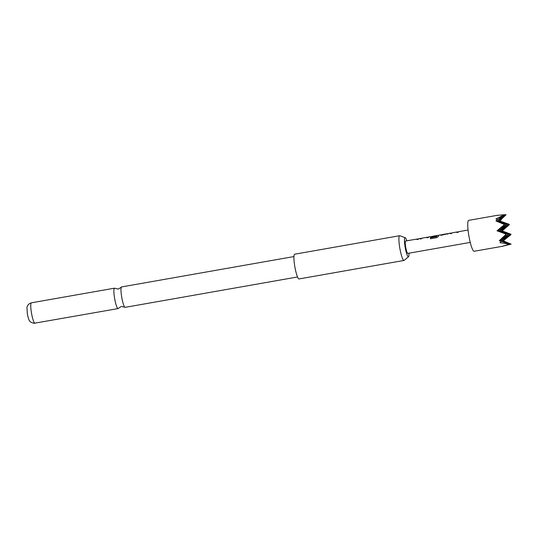 <?xml version="1.0" encoding="UTF-8"?>
<svg xmlns="http://www.w3.org/2000/svg" width="538" height="538" viewBox="0 0 538 538"><rect width="100%" height="100%" fill="white"/><g stroke="black" fill="none" stroke-linecap="round" stroke-linejoin="round"><path stroke-width="0.81" d="M125.24 307.319A10.357 1.654 -100 0 1 125.193 307.332A10.357 1.654 -100 0 1 125.139 307.339A10.357 1.654 -100 0 1 124.883 307.232A10.357 1.654 -100 0 1 121.763 297.42A10.357 1.654 -100 0 1 121.346 287.131A10.357 1.654 -100 0 1 121.595 286.929A10.357 1.654 -100 0 1 121.649 286.922M406.789 240.829A9.657 1.54 80 0 0 405.195 237.722A9.657 1.54 80 0 0 405.094 237.702A9.657 1.54 80 0 0 405.148 247.184A9.657 1.54 80 0 0 408.349 256.734A9.657 1.54 80 0 0 408.53 256.66A9.657 1.54 80 0 0 408.967 253.196M405.195 237.722L399.855 235.731A12.556 2.004 80 0 0 399.727 235.705A12.556 2.004 80 0 0 399.66 235.711A12.556 2.004 80 0 0 399.795 248.031A12.556 2.004 80 0 0 403.951 260.446A12.556 2.004 80 0 0 404.018 260.446A12.556 2.004 80 0 0 404.193 260.358L408.53 256.66M399.66 235.711L294.676 254.205A12.556 2.004 80 0 0 294.811 266.525A12.556 2.004 80 0 0 299.034 278.94L404.018 260.446M121.346 287.131L118.32 289.101L114.809 288.281A10.357 1.654 80 0 0 114.56 288.173A10.357 1.654 80 0 0 114.507 288.18A10.357 1.654 80 0 0 114.641 298.503A10.357 1.654 80 0 0 118.044 308.59A10.357 1.654 80 0 0 118.098 308.583A10.357 1.654 80 0 0 118.353 308.382L121.373 306.411L124.883 307.232M496.944 215.395L504.489 214.696L495.922 218.939L497.684 219.571L495.928 220.916L504.543 224.554L497.031 230.802L506.184 234.158L499.311 240.708L501.423 241.441L499.984 242.705L509.513 244.091L502.23 246.323L511.1 244.124L501.275 240.755L509.513 244.091M503.151 246.169L474.146 251.273A15.696 2.508 -100 0 1 474.065 251.28A15.696 2.508 -100 0 1 468.907 236.007A15.696 2.508 -100 0 1 468.699 220.358L497.704 215.247M458.45 232.187L458.766 231.676L458.45 232.187L456.917 232.47L457.233 231.945L456.944 232.577M456.917 232.47L457.233 231.945M451.738 233.378L452.061 232.86L451.738 233.378L450.198 233.647L450.723 233.23M450.198 233.647L450.528 233.129M448.618 233.526L441.637 235.153L440.528 234.884L441.025 235.422M430.508 238.818L430.494 237.688L430.481 238.737L436.943 237.594L438.383 236.357L438.752 235.2L440.494 234.891M430.494 237.688L436.58 236.619L437.078 235.496L436.688 236.538M431.866 236.411L437.078 235.496M431.853 236.464L436.224 235.698L436.049 236.142L430.723 236.754M428.463 237.48L428.786 236.955L428.463 237.48L426.923 237.749L427.246 237.231L426.95 237.863M426.923 237.749L427.246 237.231M421.745 238.664L422.068 238.139L421.745 238.664L420.205 238.933L420.729 238.509M420.205 238.933L420.534 238.415M418.463 239.242L418.793 238.717L418.463 239.242L416.937 239.504L417.259 238.993L417.764 239.518M416.937 239.504L417.259 238.993M407.844 253.391A6.281 1.002 -100 0 1 407.811 253.398A6.281 1.002 -100 0 1 407.777 253.405A6.281 1.002 -100 0 1 405.719 247.292A6.281 1.002 -100 0 1 405.632 241.031A6.281 1.002 -100 0 1 405.665 241.031M442.021 234.676L447.246 233.707L447.744 234.238M442.041 234.797L447.246 233.707M506.023 234.649L499.641 240.715L501.423 241.441M504.543 224.554L497.953 230.822L506.184 234.158M509.15 243.983L499.641 240.715L508.074 234.299L497.953 230.822L506.379 224.4L496.258 220.923L504.234 224.158M504.92 241.602L502.916 240.789L511.046 234.265L501.221 230.896L509.405 224.662L509.042 224.265L499.533 220.997L508.013 224.433L501.221 230.896L509.708 234.333L502.916 240.789L511.1 244.124M504.489 214.696L497.892 220.957L499.533 220.997L506.076 214.729L504.449 214.729M509.042 224.265L499.856 221.004L501.039 219.565M511.046 234.265L502.142 230.916L509.405 224.662M505.034 241.522L503.238 240.795L510.831 234.756M497.684 219.571L504.18 214.891M495.928 220.916L497.892 220.957L506.379 224.4L499.587 230.856L508.074 234.299L501.275 240.755L509.708 234.333L499.587 230.856L508.013 224.433L497.892 220.957L506.076 214.729M499.856 221.004L501.295 219.652M497.031 230.802L502.142 230.916M499.311 240.708L503.238 240.795M416.99 239.491L418.584 238.879M420.232 239.047L420.75 238.63M430.521 237.789L436.58 236.619M430.387 236.868L430.743 236.875M431.873 236.592L436.251 235.819M447.132 233.889L448.497 233.613M450.225 233.761L450.736 233.351M31.419 302.82A10.357 1.654 80 0 0 31.365 302.827A10.357 1.654 80 0 0 31.507 313.15A10.357 1.654 80 0 0 34.909 323.23A10.357 1.654 80 0 0 34.963 323.23A10.357 1.654 80 0 0 35.017 323.217M118.098 308.583L33.955 323.304C31.022 322.477 29.529 321.596 29.482 320.668C28.884 320.07 28.184 317.871 27.384 314.058L26.961 307.931C26.907 307.77 27.041 304.138 31.365 302.827L114.507 288.18M121.595 286.929L293.943 256.565M468.067 230.035L458.739 231.676M457.206 231.945L452.028 232.86M450.494 233.129L448.753 233.438M430.494 236.653L428.752 236.962M427.212 237.231L422.041 238.146M420.501 238.415L418.759 238.724M417.226 238.993L405.632 241.031M470.246 242.403L407.811 253.398M447.212 233.707L442.034 234.622M125.193 307.332L297.534 276.969M428.578 237.117L427.239 237.352M421.859 238.3L420.521 238.536M438.578 235.355L437.064 235.624M431.779 236.552L430.521 236.774M441.947 234.763L440.514 235.019M458.564 231.838L457.226 232.073M451.859 233.015L450.514 233.257"/></g></svg>
